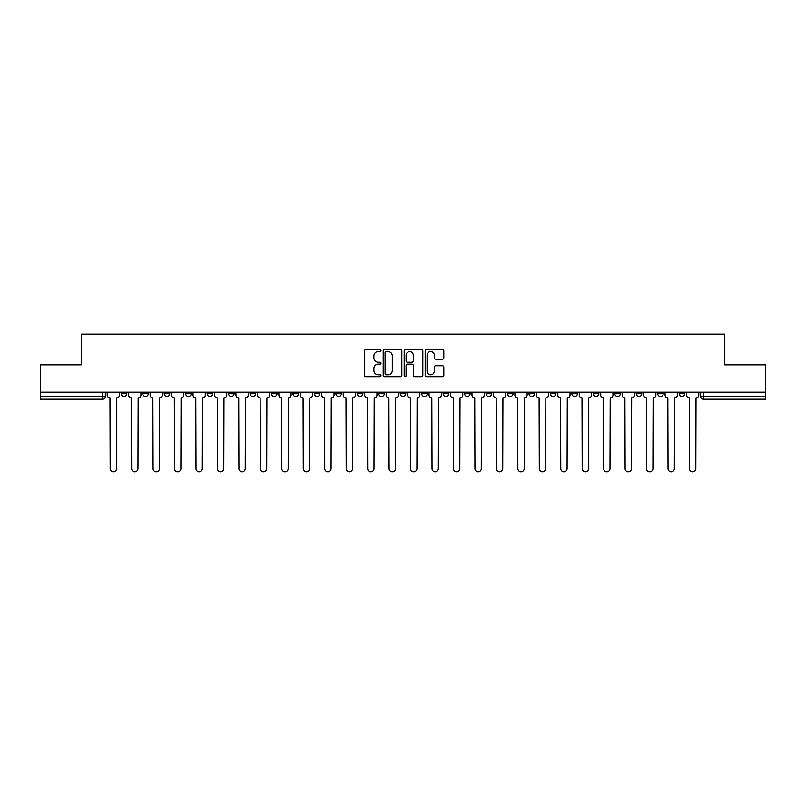 <?xml version="1.0" encoding="UTF-8"?>
<svg xmlns="http://www.w3.org/2000/svg" width="806" height="806" viewBox="0 0 806 806"><rect width="100%" height="100%" fill="white"/><g stroke="black" fill="none" stroke-linecap="round" stroke-linejoin="round"><path stroke-width="1.21" d="M380.996 350.63A0.947 0.947 0 0 0 380.049 349.683L365.702 349.683A1.35 1.35 0 0 0 364.352 351.033L364.352 375.334A1.35 1.35 0 0 0 365.702 376.684L380.049 376.684A0.947 0.947 0 0 0 380.996 375.737A0.947 0.947 0 0 0 380.049 374.79L378.195 374.79A4.322 4.322 0 0 1 373.873 370.468L373.873 368.443A4.322 4.322 0 0 1 378.195 364.131L380.049 364.131A0.947 0.947 0 0 0 380.996 363.184A0.947 0.947 0 0 0 380.049 362.237L378.195 362.237A4.322 4.322 0 0 1 373.873 357.914L373.873 355.889A4.322 4.322 0 0 1 378.195 351.567L380.049 351.567A0.947 0.947 0 0 0 380.996 350.63M679.186 392.2L679.186 393.711L684.687 393.711A2.75 2.75 0 0 1 681.936 396.471A2.75 2.75 0 0 1 679.186 393.711L679.186 392.2M550.448 392.2L550.448 393.711L555.949 393.711A2.75 2.75 0 0 1 553.198 396.471A2.75 2.75 0 0 1 550.448 393.711L550.448 392.2M528.988 392.2L528.988 393.711L534.489 393.711A2.75 2.75 0 0 1 531.738 396.471A2.75 2.75 0 0 1 528.988 393.711L528.988 392.2M507.528 392.2L507.528 393.711L513.039 393.711A2.75 2.75 0 0 1 510.279 396.471A2.75 2.75 0 0 1 507.528 393.711L507.528 392.2M464.619 392.2L464.619 393.711L470.12 393.711A2.75 2.75 0 0 1 467.369 396.471A2.75 2.75 0 0 1 464.619 393.711L464.619 392.2M421.709 393.711L421.709 392.2L421.709 393.711A2.75 2.75 0 0 0 424.46 396.471A2.75 2.75 0 0 1 421.709 393.711L427.21 393.711A2.75 2.75 0 0 1 424.46 396.471A2.75 2.75 0 0 0 427.21 393.711L427.21 392.2L427.21 393.711M400.25 393.711L400.25 392.2L400.25 393.711A2.75 2.75 0 0 0 403 396.471A2.75 2.75 0 0 1 400.25 393.711L405.75 393.711A2.75 2.75 0 0 1 403 396.471M378.79 393.711L378.79 392.2L378.79 393.711A2.75 2.75 0 0 0 381.54 396.471A2.75 2.75 0 0 1 378.79 393.711L384.291 393.711A2.75 2.75 0 0 1 381.54 396.471A2.75 2.75 0 0 0 384.291 393.711L384.291 392.2L384.291 393.711M357.34 392.2L357.34 393.711L362.841 393.711A2.75 2.75 0 0 1 360.091 396.471A2.75 2.75 0 0 1 357.34 393.711L357.34 392.2M335.88 392.2L335.88 393.711L341.381 393.711A2.75 2.75 0 0 1 338.631 396.471A2.75 2.75 0 0 1 335.88 393.711L335.88 392.2M314.421 392.2L314.421 393.711L319.922 393.711A2.75 2.75 0 0 1 317.171 396.471A2.75 2.75 0 0 1 314.421 393.711L314.421 392.2M292.961 393.711L292.961 392.2L292.961 393.711A2.75 2.75 0 0 0 295.721 396.471A2.75 2.75 0 0 1 292.961 393.711L298.472 393.711A2.75 2.75 0 0 1 295.721 396.471M250.051 393.711L250.051 392.2L250.051 393.711A2.75 2.75 0 0 0 252.802 396.471A2.75 2.75 0 0 1 250.051 393.711L255.552 393.711A2.75 2.75 0 0 1 252.802 396.471A2.75 2.75 0 0 0 255.552 393.711L255.552 392.2L255.552 393.711M228.592 393.711L228.592 392.2L228.592 393.711A2.75 2.75 0 0 0 231.342 396.471A2.75 2.75 0 0 1 228.592 393.711L234.093 393.711A2.75 2.75 0 0 1 231.342 396.471A2.75 2.75 0 0 0 234.093 393.711L234.093 392.2L234.093 393.711M207.142 393.711L207.142 392.2L207.142 393.711A2.75 2.75 0 0 0 209.892 396.471A2.75 2.75 0 0 1 207.142 393.711L212.643 393.711A2.75 2.75 0 0 1 209.892 396.471A2.75 2.75 0 0 0 212.643 393.711L212.643 392.2L212.643 393.711M185.682 393.711L185.682 392.2L185.682 393.711A2.75 2.75 0 0 0 188.433 396.471A2.75 2.75 0 0 1 185.682 393.711L191.183 393.711A2.75 2.75 0 0 1 188.433 396.471M164.222 393.711L164.222 392.2L164.222 393.711A2.75 2.75 0 0 0 166.973 396.471A2.75 2.75 0 0 1 164.222 393.711L169.723 393.711A2.75 2.75 0 0 1 166.973 396.471A2.75 2.75 0 0 0 169.723 393.711L169.723 392.2L169.723 393.711M142.773 393.711L142.773 392.2L142.773 393.711A2.75 2.75 0 0 0 145.523 396.471A2.75 2.75 0 0 1 142.773 393.711L148.274 393.711A2.75 2.75 0 0 1 145.523 396.471A2.75 2.75 0 0 0 148.274 393.711L148.274 392.2L148.274 393.711M442.454 359.194A1.35 1.35 0 0 0 443.804 357.844L443.804 351.033A1.35 1.35 0 0 0 442.454 349.683L426.525 349.683A1.35 1.35 0 0 0 425.175 351.033L425.175 375.334A1.35 1.35 0 0 0 426.525 376.684L442.454 376.684A1.35 1.35 0 0 0 443.804 375.334L443.804 367.093A1.35 1.35 0 0 0 442.454 365.743L435.643 365.743A1.35 1.35 0 0 0 434.293 367.093L434.293 371.183A3.607 3.607 0 0 1 430.676 374.79A3.607 3.607 0 0 1 427.069 371.183L427.069 355.184A3.607 3.607 0 0 1 430.676 351.567A3.607 3.607 0 0 1 434.293 355.184L434.293 357.844A1.35 1.35 0 0 0 435.643 359.194L442.454 359.194M40.3 392.2L40.3 364.836L81.285 364.836L81.285 334.158L724.715 334.158L724.715 364.836L765.7 364.836L765.7 392.2L40.3 392.2L40.3 396.471L105.354 396.471L105.354 392.2L105.354 396.471A2.75 2.75 0 0 1 102.604 399.222L40.3 399.222L40.3 396.471M401.821 351.033A1.35 1.35 0 0 0 400.471 349.683L384.543 349.683A1.35 1.35 0 0 0 383.193 351.033L383.193 375.334A1.35 1.35 0 0 0 384.543 376.684L400.471 376.684A1.35 1.35 0 0 0 401.821 375.334L401.821 351.033M405.529 349.683L421.457 349.683A1.35 1.35 0 0 1 422.807 351.033L422.807 375.334A1.35 1.35 0 0 1 421.457 376.684L414.647 376.684A1.35 1.35 0 0 1 413.297 375.334L413.297 365.481A1.35 1.35 0 0 0 411.947 364.131L407.423 364.131A1.35 1.35 0 0 0 406.073 365.481L406.073 375.737A0.947 0.947 0 0 1 405.126 376.684A0.947 0.947 0 0 1 404.179 375.737L404.179 351.033A1.35 1.35 0 0 1 405.529 349.683M700.646 392.2L700.646 396.471L765.7 396.471L765.7 399.222L703.396 399.222A2.75 2.75 0 0 1 700.646 396.471L700.646 392.2M765.7 392.2L765.7 396.471M684.687 392.2L684.687 393.711L684.687 392.2M663.227 392.2L663.227 393.711A2.75 2.75 0 0 1 660.477 396.471A2.75 2.75 0 0 1 657.726 393.711L663.227 393.711M657.726 392.2L657.726 393.711M641.778 392.2L641.778 393.711A2.75 2.75 0 0 1 639.027 396.471A2.75 2.75 0 0 1 636.277 393.711L641.778 393.711M636.277 392.2L636.277 393.711M620.318 392.2L620.318 393.711A2.75 2.75 0 0 1 617.567 396.471A2.75 2.75 0 0 1 614.817 393.711L620.318 393.711M614.817 392.2L614.817 393.711M598.858 392.2L598.858 393.711A2.75 2.75 0 0 1 596.108 396.471A2.75 2.75 0 0 1 593.357 393.711L598.858 393.711M593.357 392.2L593.357 393.711M577.408 392.2L577.408 393.711A2.75 2.75 0 0 1 574.658 396.471A2.75 2.75 0 0 1 571.907 393.711L577.408 393.711M571.907 392.2L571.907 393.711M555.949 392.2L555.949 393.711A2.75 2.75 0 0 1 553.198 396.471M534.489 392.2L534.489 393.711M513.039 393.711L513.039 392.2L513.039 393.711A2.75 2.75 0 0 1 510.279 396.471M491.579 392.2L491.579 393.711A2.75 2.75 0 0 1 488.829 396.471A2.75 2.75 0 0 1 486.078 393.711A2.75 2.75 0 0 0 488.829 396.471A2.75 2.75 0 0 0 491.579 393.711L486.078 393.711L486.078 392.2M470.12 393.711L470.12 392.2L470.12 393.711A2.75 2.75 0 0 1 467.369 396.471M448.66 392.2L448.66 393.711A2.75 2.75 0 0 1 445.909 396.471A2.75 2.75 0 0 1 443.159 393.711A2.75 2.75 0 0 0 445.909 396.471M443.159 392.2L443.159 393.711L448.66 393.711M405.75 392.2L405.75 393.711L405.75 392.2M362.841 393.711L362.841 392.2L362.841 393.711A2.75 2.75 0 0 1 360.091 396.471M341.381 393.711L341.381 392.2L341.381 393.711A2.75 2.75 0 0 1 338.631 396.471M319.922 393.711L319.922 392.2L319.922 393.711A2.75 2.75 0 0 1 317.171 396.471M298.472 392.2L298.472 393.711L298.472 392.2M277.012 393.711L277.012 392.2L277.012 393.711A2.75 2.75 0 0 1 274.262 396.471A2.75 2.75 0 0 1 271.511 393.711L277.012 393.711A2.75 2.75 0 0 1 274.262 396.471M271.511 392.2L271.511 393.711M191.183 392.2L191.183 393.711L191.183 392.2M126.814 392.2L126.814 393.711A2.75 2.75 0 0 1 124.064 396.471A2.75 2.75 0 0 1 121.313 393.711A2.75 2.75 0 0 0 124.064 396.471A2.75 2.75 0 0 0 126.814 393.711L126.814 392.2M121.313 392.2L121.313 393.711L126.814 393.711M102.604 392.2L102.604 399.222A2.75 2.75 0 0 0 105.354 396.471M386.024 351.567A0.947 0.947 0 0 0 385.077 352.514L385.077 373.843A0.947 0.947 0 0 0 386.024 374.79L387.978 374.79A4.322 4.322 0 0 0 392.3 370.468L392.3 355.889A4.322 4.322 0 0 0 387.978 351.567L386.024 351.567M413.297 355.255A3.607 3.607 0 0 0 409.68 351.638A3.607 3.607 0 0 0 406.073 355.255L406.073 360.887A1.35 1.35 0 0 0 407.423 362.237L411.947 362.237A1.35 1.35 0 0 0 413.297 360.887L413.297 355.255M107.218 392.2L107.218 395.091A2.75 2.75 0 0 0 109.969 397.842L110.17 468.679A3.164 3.164 0 0 0 113.334 471.842A3.164 3.164 0 0 0 116.497 468.679L116.709 397.842A2.75 2.75 0 0 0 119.459 395.091L119.459 392.2M128.668 392.2L128.668 395.091A2.75 2.75 0 0 0 131.418 397.842L131.63 468.679A3.164 3.164 0 0 0 134.793 471.842A3.164 3.164 0 0 0 137.957 468.679L138.158 397.842A2.75 2.75 0 0 0 140.909 395.091L140.909 392.2M150.128 392.2L150.128 395.091A2.75 2.75 0 0 0 152.878 397.842L153.09 468.679A3.164 3.164 0 0 0 156.253 471.842A3.164 3.164 0 0 0 159.417 468.679L159.618 397.842A2.75 2.75 0 0 0 162.369 395.091L162.369 392.2M171.587 392.2L171.587 395.091A2.75 2.75 0 0 0 174.338 397.842L174.539 468.679A3.164 3.164 0 0 0 177.703 471.842A3.164 3.164 0 0 0 180.866 468.679L181.078 397.842A2.75 2.75 0 0 0 183.828 395.091L183.828 392.2M193.037 392.2L193.037 395.091A2.75 2.75 0 0 0 195.787 397.842L195.999 468.679A3.164 3.164 0 0 0 199.163 471.842A3.164 3.164 0 0 0 202.326 468.679L202.528 397.842A2.75 2.75 0 0 0 205.278 395.091L205.278 392.2M214.497 392.2L214.497 395.091A2.75 2.75 0 0 0 217.247 397.842L217.459 468.679A3.164 3.164 0 0 0 220.622 471.842A3.164 3.164 0 0 0 223.786 468.679L223.987 397.842A2.75 2.75 0 0 0 226.738 395.091L226.738 392.2M235.957 392.2L235.957 395.091A2.75 2.75 0 0 0 238.707 397.842L238.908 468.679A3.164 3.164 0 0 0 242.072 471.842A3.164 3.164 0 0 0 245.236 468.679L245.447 397.842A2.75 2.75 0 0 0 248.198 395.091L248.198 392.2M257.406 392.2L257.406 395.091A2.75 2.75 0 0 0 260.167 397.842L260.368 468.679A3.164 3.164 0 0 0 263.532 471.842A3.164 3.164 0 0 0 266.695 468.679L266.897 397.842A2.75 2.75 0 0 0 269.657 395.091L269.657 392.2M278.866 392.2L278.866 395.091A2.75 2.75 0 0 0 281.616 397.842L281.828 468.679A3.164 3.164 0 0 0 284.992 471.842A3.164 3.164 0 0 0 288.155 468.679L288.357 397.842A2.75 2.75 0 0 0 291.107 395.091L291.107 392.2M300.326 392.2L300.326 395.091A2.75 2.75 0 0 0 303.076 397.842L303.278 468.679A3.164 3.164 0 0 0 306.441 471.842A3.164 3.164 0 0 0 309.605 468.679L309.816 397.842A2.75 2.75 0 0 0 312.567 395.091L312.567 392.2M321.785 392.2L321.785 395.091A2.75 2.75 0 0 0 324.536 397.842L324.737 468.679A3.164 3.164 0 0 0 327.901 471.842A3.164 3.164 0 0 0 331.065 468.679L331.276 397.842A2.75 2.75 0 0 0 334.027 395.091L334.027 392.2M343.235 392.2L343.235 395.091A2.75 2.75 0 0 0 345.986 397.842L346.197 468.679A3.164 3.164 0 0 0 349.361 471.842A3.164 3.164 0 0 0 352.524 468.679L352.726 397.842A2.75 2.75 0 0 0 355.476 395.091L355.476 392.2M364.695 392.2L364.695 395.091A2.75 2.75 0 0 0 367.445 397.842L367.647 468.679A3.164 3.164 0 0 0 370.81 471.842A3.164 3.164 0 0 0 373.974 468.679L374.185 397.842A2.75 2.75 0 0 0 376.936 395.091L376.936 392.2M386.155 392.2L386.155 395.091A2.75 2.75 0 0 0 388.905 397.842L389.107 468.679A3.164 3.164 0 0 0 392.27 471.842A3.164 3.164 0 0 0 395.434 468.679L395.645 397.842A2.75 2.75 0 0 0 398.396 395.091L398.396 392.2M407.604 392.2L407.604 395.091A2.75 2.75 0 0 0 410.355 397.842L410.566 468.679A3.164 3.164 0 0 0 413.73 471.842A3.164 3.164 0 0 0 416.893 468.679L417.095 397.842A2.75 2.75 0 0 0 419.845 395.091L419.845 392.2M429.064 392.2L429.064 395.091A2.75 2.75 0 0 0 431.815 397.842L432.026 468.679A3.164 3.164 0 0 0 435.19 471.842A3.164 3.164 0 0 0 438.353 468.679L438.555 397.842A2.75 2.75 0 0 0 441.305 395.091L441.305 392.2M450.524 392.2L450.524 395.091A2.75 2.75 0 0 0 453.274 397.842L453.476 468.679A3.164 3.164 0 0 0 456.639 471.842A3.164 3.164 0 0 0 459.803 468.679L460.014 397.842A2.75 2.75 0 0 0 462.765 395.091L462.765 392.2M471.973 392.2L471.973 395.091A2.75 2.75 0 0 0 474.724 397.842L474.935 468.679A3.164 3.164 0 0 0 478.099 471.842A3.164 3.164 0 0 0 481.263 468.679L481.464 397.842A2.75 2.75 0 0 0 484.215 395.091L484.215 392.2M493.433 392.2L493.433 395.091A2.75 2.75 0 0 0 496.184 397.842L496.395 468.679A3.164 3.164 0 0 0 499.559 471.842A3.164 3.164 0 0 0 502.722 468.679L502.924 397.842A2.75 2.75 0 0 0 505.674 395.091L505.674 392.2M514.893 392.2L514.893 395.091A2.75 2.75 0 0 0 517.643 397.842L517.845 468.679A3.164 3.164 0 0 0 521.008 471.842A3.164 3.164 0 0 0 524.172 468.679L524.384 397.842A2.75 2.75 0 0 0 527.134 395.091L527.134 392.2M536.343 392.2L536.343 395.091A2.75 2.75 0 0 0 539.103 397.842L539.305 468.679A3.164 3.164 0 0 0 542.468 471.842A3.164 3.164 0 0 0 545.632 468.679L545.833 397.842A2.75 2.75 0 0 0 548.594 395.091L548.594 392.2M557.802 392.2L557.802 395.091A2.75 2.75 0 0 0 560.553 397.842L560.764 468.679A3.164 3.164 0 0 0 563.928 471.842A3.164 3.164 0 0 0 567.092 468.679L567.293 397.842A2.75 2.75 0 0 0 570.043 395.091L570.043 392.2M579.262 392.2L579.262 395.091A2.75 2.75 0 0 0 582.013 397.842L582.214 468.679A3.164 3.164 0 0 0 585.378 471.842A3.164 3.164 0 0 0 588.541 468.679L588.753 397.842A2.75 2.75 0 0 0 591.503 395.091L591.503 392.2M600.722 392.2L600.722 395.091A2.75 2.75 0 0 0 603.472 397.842L603.674 468.679A3.164 3.164 0 0 0 606.837 471.842A3.164 3.164 0 0 0 610.001 468.679L610.213 397.842A2.75 2.75 0 0 0 612.963 395.091L612.963 392.2M622.172 392.2L622.172 395.091A2.75 2.75 0 0 0 624.922 397.842L625.134 468.679A3.164 3.164 0 0 0 628.297 471.842A3.164 3.164 0 0 0 631.461 468.679L631.662 397.842A2.75 2.75 0 0 0 634.413 395.091L634.413 392.2M643.631 392.2L643.631 395.091A2.75 2.75 0 0 0 646.382 397.842L646.583 468.679A3.164 3.164 0 0 0 649.747 471.842A3.164 3.164 0 0 0 652.91 468.679L653.122 397.842A2.75 2.75 0 0 0 655.872 395.091L655.872 392.2M665.091 392.2L665.091 395.091A2.75 2.75 0 0 0 667.842 397.842L668.043 468.679A3.164 3.164 0 0 0 671.207 471.842A3.164 3.164 0 0 0 674.37 468.679L674.582 397.842A2.75 2.75 0 0 0 677.332 395.091L677.332 392.2M686.541 392.2L686.541 395.091A2.75 2.75 0 0 0 689.291 397.842L689.503 468.679A3.164 3.164 0 0 0 692.666 471.842A3.164 3.164 0 0 0 695.83 468.679L696.031 397.842A2.75 2.75 0 0 0 698.782 395.091L698.782 392.2M703.396 392.2L703.396 399.222"/></g></svg>
